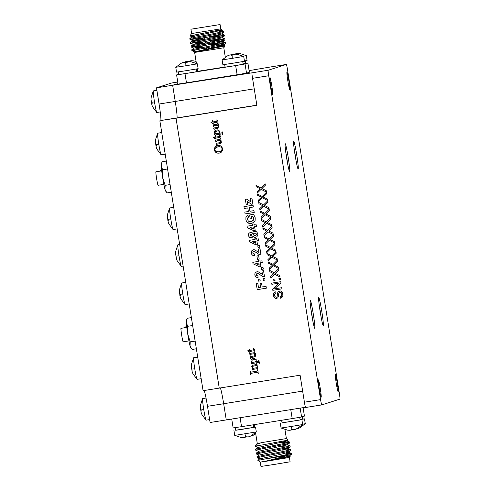 <?xml version="1.0" encoding="UTF-8"?>
<svg xmlns="http://www.w3.org/2000/svg" width="491" height="491" viewBox="0 0 491 491"><rect width="100%" height="100%" fill="white"/><g stroke="black" fill="none" stroke-linecap="round" stroke-linejoin="round"><path stroke-width="0.74" d="M153.364 90.896A10.931 0.632 80.9 0 0 153.358 90.896A10.931 0.632 80.9 0 0 153.352 90.896A10.931 0.632 80.9 0 0 153.315 90.933A10.931 0.632 80.9 0 0 154.475 101.889A10.931 0.632 80.9 0 0 156.758 112.47A10.931 0.632 80.9 0 0 156.807 112.494A10.931 0.632 80.9 0 0 156.807 112.488L160.226 111.948M153.315 90.933L151.173 97.476A17.461 17.437 -107.7 0 0 151.05 99.636L151.897 104.927A17.461 17.437 -107.7 0 0 152.689 106.934L156.758 112.47M197.707 357.11L193.644 357.761A10.931 0.632 80.9 0 0 193.644 357.761L193.644 357.761A10.931 0.632 80.9 0 0 193.607 357.798A10.931 0.632 80.9 0 0 194.761 368.753A10.931 0.632 80.9 0 0 197.044 379.334A10.931 0.632 80.9 0 0 197.094 379.353A10.931 0.632 80.9 0 0 197.1 379.353L201.163 378.702M191.465 364.34L191.465 364.34A17.461 17.437 -107.7 0 0 191.343 366.495L192.19 371.785A17.461 17.437 -107.7 0 0 192.975 373.798L197.044 379.334M206.036 398.035L202.642 398.582A10.931 0.632 80.9 0 0 202.642 398.582A10.931 0.632 80.9 0 0 202.636 398.582A10.931 0.632 80.9 0 0 202.599 398.612A10.931 0.632 80.9 0 0 203.759 409.568A10.931 0.632 80.9 0 0 206.036 420.155A10.931 0.632 80.9 0 0 206.085 420.173A10.931 0.632 80.9 0 0 206.091 420.173L209.626 419.609M202.599 398.612L200.457 405.161A17.461 17.437 -107.7 0 0 200.334 407.315L201.181 412.606A17.461 17.437 -107.7 0 0 201.973 414.619L206.036 420.155M185.727 282.35L181.67 283A10.931 0.632 80.9 0 0 181.67 283A10.931 0.632 80.9 0 0 181.664 283A10.931 0.632 80.9 0 0 181.633 283.031A10.931 0.632 80.9 0 0 182.787 293.986A10.931 0.632 80.9 0 0 185.07 304.573A10.931 0.632 80.9 0 0 185.119 304.592A10.931 0.632 80.9 0 0 185.125 304.592M181.633 283.031L179.485 289.58A17.461 17.437 -107.7 0 0 179.362 291.734L180.215 297.024A17.461 17.437 -107.7 0 0 181.001 299.037L185.07 304.573M169.659 207.969A10.931 0.632 80.9 0 0 169.653 207.969A10.931 0.632 80.9 0 0 169.647 207.969A10.931 0.632 80.9 0 0 169.616 208A10.931 0.632 80.9 0 0 170.77 218.955A10.931 0.632 80.9 0 0 173.053 229.543A10.931 0.632 80.9 0 0 173.102 229.561A10.931 0.632 80.9 0 0 173.108 229.561L177.171 228.91M169.616 208L167.468 214.549A17.461 17.437 -107.7 0 0 167.345 216.703L168.192 221.993A17.461 17.437 -107.7 0 0 168.984 224.006L173.053 229.543M177.883 244.776A10.931 0.632 80.9 0 0 177.877 244.776A10.931 0.632 80.9 0 0 177.871 244.776A10.931 0.632 80.9 0 0 177.834 244.813A10.931 0.632 80.9 0 0 178.994 255.768A10.931 0.632 80.9 0 0 181.277 266.349A10.931 0.632 80.9 0 0 181.326 266.374A10.931 0.632 80.9 0 0 181.332 266.368L183.125 266.085M177.834 244.813L175.692 251.355A17.461 17.437 -107.7 0 0 175.569 253.516L176.416 258.806A17.461 17.437 -107.7 0 0 177.208 260.813L181.277 266.349M161.735 132.558L157.679 133.208A10.931 0.632 80.9 0 0 157.679 133.208A10.931 0.632 80.9 0 0 157.672 133.208A10.931 0.632 80.9 0 0 157.642 133.239A10.931 0.632 80.9 0 0 158.796 144.194A10.931 0.632 80.9 0 0 161.079 154.782A10.931 0.632 80.9 0 0 161.128 154.8A10.931 0.632 80.9 0 0 161.134 154.8L165.197 154.149M157.642 133.239L155.494 139.788A17.461 17.437 -107.7 0 0 155.371 141.942L156.218 147.232A17.461 17.437 -107.7 0 0 157.01 149.246L161.079 154.782M190.815 61.676L197.351 63.83L185.948 65.751L175.76 67.285L181.314 63.192M190.839 61.688L190.723 61.725A17.461 17.437 -107.7 0 0 188.569 61.602L186.862 61.891L186.819 62.382L183.29 62.443A17.461 17.437 -107.7 0 0 181.283 63.235L181.283 63.235M183.382 62.412A17.461 17.437 72.3 0 1 183.407 62.406L187.347 62.216M233.728 54.476L233.771 53.967L232.249 54.213A17.461 17.437 -107.7 0 0 230.887 54.716M232.341 54.182A17.461 17.437 72.3 0 1 232.36 54.176L234.072 53.887L234.262 54.311M234.999 54.163L236.306 53.979M237.165 54.274L243.702 56.428L232.298 58.349L222.11 59.89L227.664 55.79M237.19 54.286L237.073 54.323A17.461 17.437 -107.7 0 0 234.919 54.2L231.12 55.311L231.163 54.802L229.641 55.041A17.461 17.437 -107.7 0 0 227.634 55.833L227.634 55.833M229.733 55.017A17.461 17.437 72.3 0 1 229.757 55.004L233.698 54.814M187.378 61.878L187.421 61.369L185.899 61.614A17.461 17.437 -107.7 0 0 184.536 62.118M185.991 61.584A17.461 17.437 72.3 0 1 186.009 61.578L187.722 61.289L187.912 61.706M188.648 61.565L189.956 61.381M246.04 436.837L246.82 436.8M291.611 429.453L291.224 430.11M292.108 429.484A17.492 1.007 -99.1 0 1 291.267 426.47L281.079 428.005L287.591 430.147A17.461 17.437 -107.7 0 0 289.745 430.269L291.267 430.042L291.077 429.619L295.023 429.422A17.461 17.437 -107.7 0 0 297.03 428.637L297.147 428.6M291.273 430.055L291.2 429.607L291.273 430.055M292.39 429.435L293.17 429.404M245.261 436.849L244.874 437.512M241.241 437.542L241.241 437.542A17.461 17.437 -107.7 0 0 243.395 437.671L244.917 437.438L244.727 437.021L248.673 436.824A17.461 17.437 -107.7 0 0 250.68 436.039L250.797 436.002M241.265 437.561L234.729 435.407L256.32 431.945L255.541 427.096L253.779 427.33M186.703 326.742L185.236 326.975A6.831 0.393 80.9 0 0 185.23 326.981A6.831 0.393 80.9 0 0 185.168 327.663M186.783 327.405L180.989 328.332A6.831 0.393 80.9 0 0 180.983 328.332A6.831 0.393 80.9 0 0 181.682 335.169A6.831 0.393 80.9 0 0 183.143 341.828L188.937 340.901M272.732 94.886L272.732 94.886A8.746 0.503 -99.1 0 1 270.86 86.367A8.746 0.503 -99.1 0 1 269.97 77.609L269.97 77.609A8.746 0.503 -99.1 0 1 271.842 86.128A8.746 0.503 -99.1 0 1 272.732 94.886M285.173 143.679A14.214 0.816 80.9 0 0 286.621 157.906A14.214 0.816 80.9 0 0 289.659 171.752A14.214 0.816 80.9 0 0 289.665 171.752A14.214 0.816 80.9 0 0 288.217 157.525A14.214 0.816 80.9 0 0 285.179 143.679A14.214 0.816 80.9 0 0 285.173 143.679M318.739 297.515A14.214 0.816 80.9 0 0 320.187 311.736A14.214 0.816 80.9 0 0 323.225 325.582A14.214 0.816 80.9 0 0 323.231 325.582A14.214 0.816 80.9 0 0 321.783 311.355A14.214 0.816 80.9 0 0 318.745 297.509A14.214 0.816 80.9 0 0 318.739 297.515M293.661 140.972A14.214 0.816 80.9 0 0 295.109 155.199A14.214 0.816 80.9 0 0 298.154 169.045A14.214 0.816 80.9 0 0 298.16 169.045A14.214 0.816 80.9 0 0 296.711 154.818A14.214 0.816 80.9 0 0 293.667 140.972A14.214 0.816 80.9 0 0 293.661 140.972M310.244 300.222A14.214 0.816 80.9 0 0 311.693 314.449A14.214 0.816 80.9 0 0 314.737 328.295A14.214 0.816 80.9 0 0 314.743 328.289A14.214 0.816 80.9 0 0 313.295 314.068A14.214 0.816 80.9 0 0 310.251 300.222A14.214 0.816 80.9 0 0 310.244 300.222M321.151 397.17L321.151 397.17A8.746 0.503 -99.1 0 1 319.279 388.645A8.746 0.503 -99.1 0 1 318.383 379.893A8.746 0.503 -99.1 0 1 318.389 379.893A8.746 0.503 -99.1 0 1 320.261 388.412A8.746 0.503 -99.1 0 1 321.151 397.17M289.715 89.466A8.746 0.503 -99.1 0 1 289.708 89.466A8.746 0.503 -99.1 0 1 287.843 80.947A8.746 0.503 -99.1 0 1 286.947 72.195A8.746 0.503 -99.1 0 1 286.953 72.195A8.746 0.503 -99.1 0 1 288.825 80.714A8.746 0.503 -99.1 0 1 289.715 89.466M338.133 391.75A8.746 0.503 -99.1 0 1 338.127 391.75A8.746 0.503 -99.1 0 1 336.261 383.232A8.746 0.503 -99.1 0 1 335.365 374.48A8.746 0.503 -99.1 0 1 335.371 374.473A8.746 0.503 -99.1 0 1 337.243 382.998A8.746 0.503 -99.1 0 1 338.133 391.75M161.711 170.868L155.917 171.795A6.831 0.393 80.9 0 0 155.911 171.795A6.831 0.393 80.9 0 0 156.611 178.632A6.831 0.393 80.9 0 0 158.071 185.291A6.831 0.393 80.9 0 0 158.071 185.285L163.865 184.364M161.625 170.205L160.158 170.438A6.831 0.393 80.9 0 0 160.158 170.438L160.158 170.438A6.831 0.393 80.9 0 0 160.097 171.126M196.388 69.01L196.811 71.655L187.519 73.227L178.724 74.552L178.301 71.907M245.347 60.78L245.77 63.425L243.106 63.91M242.738 61.608L243.162 64.253L233.869 65.825L225.074 67.15L224.651 64.505M197.646 71.158L196.756 71.305M197.278 68.85L197.67 71.324L225.05 66.997M196.388 63.321L194.645 52.433L223.773 47.774L225.105 45.958L194.27 52.132M253.73 427.029L254.62 426.882L253.737 427.053M282.067 422.868L300.124 419.983L299.713 417.319M300.081 419.633L302.744 419.148L302.364 416.755M235.275 427.618L235.705 430.276L244.5 428.95L253.773 427.385L253.368 424.783M284.958 429.625L286.394 438.567L262.01 442.569C259.954 443.078 255.289 444.693 256.198 444.711M217.568 45.559L223.362 45.362L194.571 51.831L194.221 52.126L194.645 52.433M197.014 51.506L195.528 51.518M200.549 48.94L206.306 48.136M211.4 47.443L225.105 45.958M285.793 152.302A12.03 0.694 -99.1 0 1 287.56 163.368M319.359 306.132A12.03 0.694 -99.1 0 1 321.126 317.198M294.287 149.589A12.03 0.694 -99.1 0 1 296.055 160.661M310.864 308.839A12.03 0.694 -99.1 0 1 312.632 319.911M262.01 442.569L257.339 443.723L256.222 444.643L255.203 446.055L259.696 445.441L285.081 440.685L288.156 439.875L286.394 438.567M288.143 439.887L286.738 441.028L283.724 440.967M197.351 63.83L198.131 68.679L187.034 70.551L176.539 72.134L175.76 67.285M239.774 53.445L246.31 55.593L243.217 56.164M246.31 55.6L247.09 60.442L244.426 60.933M243.702 56.428L244.481 61.277L233.391 63.149L222.889 64.732L222.11 59.89M189.962 38.556C187.587 38.482 223.522 32.099 223.614 31.246L223.767 32.216L221.545 34.026L192.754 40.495L190.545 42.294L190.723 43.306L205.269 41.674M223.767 32.216C223.675 33.075 187.746 39.458 190.115 39.526L198.254 38.642L219.545 35.162L219.293 33.462M220.164 30.074L220.944 30.246L213.082 32.246L192.153 36.715L189.943 38.513L190.085 39.507L192.767 40.544L204.729 39.317M191.778 49.892C189.403 49.818 225.338 43.435 225.43 42.582L225.584 43.552L223.362 45.362M225.584 43.552C225.67 44.141 205.287 47.977 196.32 49.775L191.828 50.389L191.76 49.849L193.963 48.05L205.938 46.878M191.171 46.111C188.802 46.044 224.731 39.654 224.823 38.801L224.976 39.777L222.761 41.582L193.963 48.05M224.976 39.777C224.884 40.63 188.955 47.013 191.324 47.087L205.876 45.448M216.353 38.003L222.153 37.807L193.362 44.276L191.152 46.074L191.324 47.087M190.563 42.33C188.194 42.263 224.123 35.88 224.215 35.021L224.375 35.996L222.153 37.807M224.375 35.996C224.283 36.85 188.348 43.239 190.723 43.306M210.977 44.822L222.018 43.582M225.449 42.533L210.823 43.852M205.717 44.478L199.278 45.289M210.375 41.048L221.41 39.802M224.847 38.758L210.216 40.072M205.115 40.698L198.677 41.508M195.848 38.998L204.661 37.893M209.767 37.267L220.809 36.021M224.24 34.978L219.563 35.149M291.267 426.47L302.671 424.543L301.891 419.695L300.13 419.928M282.049 422.825L301.891 419.695M302.616 424.206L305.279 423.715L304.5 418.866L302.738 419.093M300.087 419.652L304.5 418.866M235.692 430.226L255.523 427.109M287.063 456.593L290.126 456.409L289.395 457.471L265.036 461.466L288.561 455.194L264.213 459.128C274.088 457.195 291.224 453.917 291.224 453.359L286.566 453.488M291.249 453.316L291.384 454.335L289.162 456.145L286.977 456.022M255.756 449.339C253.387 449.265 289.316 442.882 289.408 442.023L281.122 442.551M289.432 441.98L289.555 443.011C289.475 443.858 253.54 450.241 255.915 450.308L255.737 449.296L257.947 447.497L286.738 441.028M256.363 453.113C253.988 453.046 289.923 446.663 290.015 445.803L281.73 446.325M290.034 445.76L290.169 446.779L287.947 448.584L282.153 448.78M256.965 456.894C254.596 456.82 290.525 450.437 290.617 449.584L282.331 450.106M290.641 449.535L290.764 450.566C290.684 451.413 254.749 457.796 257.124 457.864L256.946 456.851L259.156 455.053L287.947 448.584M259.696 445.441L255.308 446.534L255.203 446.055M290.169 446.779C290.077 447.632 254.148 454.015 256.517 454.089L256.345 453.076L258.554 451.278L287.345 444.809L281.546 445.006M256.505 454.083L259.162 455.102M194.135 35.407L189.913 35.904L191.619 33.535L220.772 28.865L221.729 29.564M194.332 36.659L192.153 36.764L189.913 35.904L221.736 29.564M220.944 30.246L221.736 29.601M290.15 456.452L260.267 462.129L260.96 466.45L275.138 464.308L290.089 461.792L289.42 457.465M190.95 29.208L220.078 24.55L190.95 29.208L191.619 33.535M192.57 28.951L218.458 24.808L192.57 28.951M285.707 451.935L283.908 452.321M250.705 436.045A17.461 17.437 72.3 0 1 248.79 436.787L248.698 436.818M299.663 427.808A17.461 17.437 72.3 0 1 297.749 428.557L297.656 428.588M295.926 428.882L297.632 428.594A17.461 17.437 -107.7 0 0 299.639 427.802L299.755 427.765M297.055 428.643A17.461 17.437 72.3 0 1 295.14 429.386L295.048 429.416M253.313 435.21A17.461 17.437 72.3 0 1 251.398 435.959L251.306 435.99M249.575 436.278L251.282 435.996A17.461 17.437 -107.7 0 0 253.288 435.204L253.405 435.167M193.448 60.859L193.331 60.896A17.461 17.437 -107.7 0 0 191.177 60.767L189.471 61.056L189.244 61.571M189.765 60.964L191.294 60.731A17.461 17.437 72.3 0 1 193.393 60.847M233.507 54.391L235.036 54.163A17.461 17.437 72.3 0 1 237.135 54.28M239.798 53.458L239.682 53.494A17.461 17.437 -107.7 0 0 237.527 53.372L235.821 53.654L235.594 54.17M236.116 53.562L237.644 53.335A17.461 17.437 72.3 0 1 239.743 53.451M187.157 61.792L188.685 61.565A17.461 17.437 72.3 0 1 190.784 61.682M264.213 459.128L257.916 460.392M291.194 453.273L288.53 452.254L280.692 454.365L259.764 458.833L257.861 460.386L260.273 462.135M218.925 31.178L221.668 31.148L218.986 31.541M265.036 461.466L289.162 456.145M288.53 452.254L286.37 452.248M291.384 454.335L288.561 455.194M219.36 33.91L221.545 34.026M190.704 43.3L193.374 44.325L205.336 43.098M216.961 41.778L222.761 41.582M196.32 49.775C193.595 50.591 192.552 51.119 193.19 51.346L195.074 51.893M223.632 31.197L220.919 30.135M223.614 31.246L221.668 31.148M219.115 32.345L220.201 32.246M193.159 51.334L191.828 50.389M255.688 243.223L255.351 241.124L252.239 241.621L255.688 243.223L255.357 241.118L252.239 241.621M253.497 234.612L254.086 235.527L255.075 235.662L256.044 235.25L256.431 234.182L255.885 233.305L254.7 233.121L253.712 233.648L253.497 234.612M251.183 236.134L251.932 235.717L252.092 234.876L251.668 234.127L250.079 234.379L250.336 235.975L251.926 235.723L251.674 234.121L250.791 233.968M253.417 229.052L253.08 226.946L249.968 227.443L253.417 229.052L253.086 226.946L249.968 227.443M218.894 133.282L219.532 131.95L219.066 131.171L217.2 130.87L215.408 131.717L215.076 132.662L216.04 133.81L218.888 133.282L219.526 131.95L219.072 131.171L218.096 130.839L216.138 131.189M214.757 149.927L215.831 151.504L218.814 151.848L221.521 150.669L222.178 148.742L221.018 147.03L218.145 146.748L215.426 147.852L214.757 149.927M255.504 361.861L256.149 360.535L255.682 359.756L253.816 359.455L252.018 360.302L251.687 361.247L252.65 362.395L255.498 361.867L256.142 360.535L255.688 359.75L254.706 359.424L252.755 359.774M259.205 265.158L258.867 263.053L255.756 263.55L259.205 265.158L258.874 263.053L255.756 263.55M255.081 235.662L256.142 235.121L256.437 234.182L255.885 233.305M255.891 233.305L254.7 233.121M219.931 151.59L221.65 150.541M221.656 150.534L222.184 148.742L221.177 147.116M221.183 147.116L219.281 146.643M219.287 146.637L217.034 146.999M262.826 227.922L263.035 229.223L266.908 231.212L263.814 234.158L264.048 235.606L267.926 231.789L273.235 234.545L273.002 233.096L268.694 230.997L272.137 227.695L271.897 226.21L267.638 230.426L262.814 227.922L263.029 229.223L266.914 231.206L263.82 234.152L264.054 235.6M271.897 226.216L267.638 230.426M269.295 240.271L274.598 243.063L274.365 241.621L270.056 239.516L273.493 236.183L273.26 234.692L268.994 238.908L264.176 236.404L264.391 237.705L268.276 239.725L265.189 242.677L265.41 244.082L269.289 240.271L274.598 243.07M270.658 248.79L275.954 251.545L275.727 250.103L271.419 248.004L274.862 244.702L274.616 243.18L270.363 247.427L265.533 244.886L265.754 246.23L269.639 248.213L266.545 251.159L266.779 252.607L270.651 248.796L275.954 251.552M266.908 253.411L267.116 254.712L270.995 256.695L267.902 259.641L268.129 261.095L272.008 257.278L277.317 260.027M272.014 257.272L277.317 260.034L277.084 258.585L272.775 256.486L276.218 253.184L275.979 251.699L271.726 255.909L266.901 253.405L267.11 254.712L270.989 256.695L267.896 259.641L268.135 261.089M268.258 261.893L268.467 263.194L272.352 265.214L269.258 268.129L269.491 269.577L273.37 265.76L278.679 268.552L278.446 267.104L274.138 265.005L277.575 261.666L277.341 260.181L273.076 264.391L268.258 261.893L268.473 263.194L272.358 265.214L269.264 268.123L269.491 269.571M277.341 260.187L273.082 264.391M274.739 274.279L280.042 277.041L279.809 275.592L275.5 273.487L278.943 270.185L278.698 268.663L274.444 272.91L269.614 270.375L269.829 271.676L273.72 273.696L270.627 276.648L270.854 278.053L274.733 274.279L280.036 277.034M273.64 279.25L273.849 280.521L275.107 280.318L274.905 279.048L273.634 279.25L273.843 280.521L275.107 280.318M278.962 278.403L279.17 279.667L280.429 279.465L280.226 278.201L278.956 278.403L279.164 279.674L280.429 279.471M249.293 240.345L249.532 241.83L255.958 244.856L257.474 244.61L256.873 240.878L258.72 240.584L258.444 238.884L256.603 239.178L256.419 238.049L254.903 238.295L255.081 239.418L249.287 240.345L249.526 241.83L255.952 244.856L257.474 244.616M254.909 238.295L255.087 239.418M254.105 231.47L253.227 231.979L252.509 233.286L251.435 232.415L250.422 232.353L248.876 233.305L248.483 234.336L248.888 236.65L250.293 237.767L251.306 237.828L252.527 237.147L252.969 236.22L254.498 237.356L256.854 236.828L257.855 234.962L257.738 233.526L256.695 231.875L255.578 231.384L254.105 231.47L253.221 231.979L252.503 233.286M252.969 236.22L254.099 237.233L255.958 237.27M247.028 226.204L247.261 227.652L253.687 230.678L255.203 230.439L254.602 226.707L256.449 226.412L256.179 224.743L254.338 225.038L254.154 223.914L252.638 224.154L252.822 225.277L247.022 226.204L247.255 227.652L253.681 230.678L255.203 230.439M254.602 226.707L256.449 226.406M249.612 214.972L250.244 218.925L251.76 218.679L251.423 216.58L252.583 216.396L253.381 217.415L253.687 219.563L252.018 221.245L250.41 221.613L248.44 221.146L247.421 219.409L247.605 218.004L248.538 217.114L247.924 215.353L246.74 216.058L245.93 217.488L245.905 219.876L246.691 221.76L248.63 223.233L251.263 223.442L253.865 222.325L255.081 220.643L255.222 217.832L253.921 215.027L253.227 214.395L249.606 214.972L250.238 218.925L251.76 218.679M251.423 216.58L252.669 216.451L253.737 218.513L253.19 220.422L252.018 221.245M243.935 206.656L244.223 208.466L247.808 207.896L248.391 211.523L244.8 212.094L245.101 213.941L254.221 212.486L253.921 210.639L249.944 211.277L249.36 207.65L253.344 207.012L253.049 205.201L243.929 206.656L244.223 208.472L247.802 207.896L248.385 211.523M250.398 198.339L251.018 201.954L246.586 199.131L245.353 199.328L246.237 204.802L247.679 204.569L247.145 201.457L251.49 204.219L252.859 204.004L251.914 198.094L250.392 198.339L251.011 201.954M275.193 291.942L274.003 292.875L273.462 294.6L274.113 297.282L275.525 298.436L276.568 298.491L277.796 297.81L278.477 296.251L278.79 293.336L279.919 292.041L281.435 292.875L281.877 294.483L281.202 296.521L280.14 297.098L280.429 298.209L281.969 297.442L282.877 295.92L282.718 293.047L281.902 291.691L280.637 290.96L278.385 291.507L277.63 292.82L277.059 296.846L276.273 297.343L274.923 296.558L274.512 294.692L275.058 293.452L275.985 292.967L275.69 291.826L274.346 292.489L273.567 293.839L273.708 296.343L275.212 298.295L276.574 298.485M279.275 290.991L278.102 291.814L277.667 292.814M271.664 283.135L271.854 284.295L279.017 283.147L272.622 289.082L272.818 290.31L281.932 288.855L281.748 287.695L274.579 288.843L280.981 282.914L280.784 281.681L271.658 283.135L271.848 284.295L279.017 283.154L272.615 289.082L272.812 290.316L281.932 288.855M216.715 119.914L217.206 121.13L213.063 121.94L212.861 120.706L212.468 120.774L212.664 122.007L210.927 122.284L213.174 123.781L213.217 122.922L217.648 122.063L218.084 121.099L217.63 120.32L216.709 119.908L217.323 120.743L216.537 121.387M210.934 122.284L213.352 123.757M213.217 122.922L216.844 122.339M217.826 123.192L217.427 124.143L213.119 124.867L213.419 126.678L214.285 125.647L217.298 125.168L218.274 126.39L218.121 127.083L217.218 127.451L213.628 128.022L214.144 129.876L214.303 128.992L217.445 128.415L218.937 127.586L218.765 126.015L217.654 125.113L218.734 124.677L217.826 123.186L217.421 124.143M213.634 128.022L214.144 129.876M214.303 128.992L217.439 128.421M219.158 135.172L219.649 136.394L215.506 137.204L215.31 135.97L214.911 136.038L215.113 137.265L213.37 137.548L215.623 139.045L215.659 138.186L220.097 137.363L220.533 136.363L220.072 135.584L219.152 135.172L219.765 136.001L218.98 136.651M216.249 129.986L214.285 131.41L214.573 133.19L215.721 133.859L214.444 134.061L215.432 135.798L215.659 134.915L221.373 133.926L222.11 133.883L222.785 134.663L222.337 131.876L221.926 132.797L219.624 133.239L219.563 131.017L217.488 129.9L215.297 130.324L214.279 131.416L214.567 133.19L215.715 133.865M216.071 143.286L216.371 145.17L216.746 144.256L220.803 143.384L221.509 142.009L220.097 140.377L221.177 139.941L220.269 138.45L219.876 139.407L215.567 140.131L215.862 141.942L216.734 140.911L219.741 140.432L220.717 141.654L220.569 142.347L219.655 142.715L216.071 143.286L216.592 145.133M220.103 140.371L221.22 140.193M217.464 145.483L215.033 147.018L214.309 149.89L215.083 151.701L217.083 153.088L219.066 153.18L221.22 152.241L222.435 150.559L222.607 148.638L221.711 146.735L220.643 145.864L218.82 145.373L216.519 145.815L215.04 147.018L214.309 148.92L214.616 150.841L215.788 152.363L217.09 153.088L219.465 153.082M253.325 348.493L253.822 349.715L249.674 350.525L249.477 349.291L249.078 349.353L249.281 350.586L247.538 350.862L249.79 352.366L249.833 351.501L254.264 350.684L254.7 349.684L254.24 348.905L253.319 348.493L253.939 349.322L253.147 349.966M247.544 350.862L249.962 352.335M254.442 351.771L254.043 352.728L249.735 353.452L250.029 355.263L250.901 354.232L253.908 353.753L254.884 354.968L254.737 355.662L253.822 356.036L250.238 356.607L250.76 358.455L250.913 357.577L254.056 357L255.553 356.165L255.375 354.594L254.264 353.698L255.345 353.262L254.442 351.771L254.037 352.728M250.244 356.607L250.76 358.455M250.913 357.577L254.05 357M266.576 223.307L271.873 226.063L271.64 224.614L267.331 222.515L270.78 219.213L270.541 217.728L266.282 221.938L261.451 219.403L261.672 220.741L265.557 222.724L262.464 225.67L262.697 227.118L266.57 223.307L271.873 226.069M260.095 210.915L260.304 212.222L264.189 214.242L261.095 217.188L261.322 218.605L265.22 214.819L270.516 217.574L270.283 216.132L265.975 214.033L269.412 210.694L269.172 209.209L264.919 213.419L260.095 210.915L260.31 212.222L264.195 214.242L261.102 217.188L261.329 218.599M258.732 202.433L258.941 203.74L262.832 205.76L259.733 208.669L259.966 210.117L263.845 206.306L269.154 209.092L268.927 207.65L264.612 205.514L268.055 202.212L267.816 200.727L263.557 204.937L258.732 202.433L258.947 203.74L262.838 205.76L259.739 208.669L259.972 210.117M257.376 193.951L257.585 195.258L261.464 197.241L258.376 200.187L258.61 201.635L262.489 197.818L267.791 200.574L267.558 199.131L263.25 197.026L266.693 193.724L266.46 192.239L262.194 196.455L257.376 193.951L257.591 195.252L261.47 197.235L258.383 200.187L258.61 201.629M266.46 192.245L262.2 196.449M252 368.52L252.957 370.3L253.018 369.545L254.479 369.128L257.253 368.833L257.787 369.416L257.37 366.808L256.959 367.691L253.448 368.287L252.503 367.029L252.761 366.317L255.921 365.623L256.867 365.734L257.284 366.298L256.861 363.653L256.449 364.5L252.454 365.322L251.815 365.948L251.754 366.961L253.129 368.342L252 368.52L252.951 370.3M252.859 358.565L250.901 359.995L251.183 361.769L252.331 362.444L251.061 362.646L252.049 364.383L252.27 363.493L257.99 362.542L258.72 362.462L259.395 363.248L258.947 360.455L258.548 361.376L256.234 361.818L256.179 359.602L254.105 358.479L251.908 358.903L250.895 359.995L251.177 361.775L252.325 362.444M249.944 371.153L250.478 374.523L250.919 373.375L256.818 372.362L257.744 372.362L258.192 373.295L257.861 369.889L257.419 371.036L251.527 372.055L250.6 372.055L249.937 371.153L250.692 374.492M261.132 189.336L266.435 192.091L266.202 190.643L261.893 188.544L265.336 185.242L265.091 183.72L260.844 187.967L256.014 185.432L256.228 186.733L260.113 188.753L257.02 191.699L257.247 193.11L261.126 189.336L266.435 192.098M257.769 245.721L258.045 247.458L259.776 247.182L259.5 245.445L257.763 245.721L258.039 247.458L259.776 247.182M253.405 249.802L251.711 250.852L251.306 251.993L251.699 254.234L252.534 255.216L254.528 255.676L254.43 253.908L253.252 253.73L252.785 252.908L252.975 251.987L253.939 251.496L254.939 251.711L259.174 254.528L261.009 254.866L260.027 248.741L258.395 249.005L258.953 252.484L254.633 249.827L253.399 249.802L251.717 250.846L251.312 251.993L251.705 254.234L252.527 255.222L254.528 255.682M256.916 255.934L257.468 259.377L259.199 259.101L258.647 255.658L256.91 255.934L257.462 259.377L259.199 259.101M252.816 262.311L253.043 263.759L259.469 266.791L260.985 266.545L260.39 262.814L262.231 262.519L261.967 260.85L260.12 261.144L259.942 260.021L258.419 260.267L258.597 261.39L252.81 262.311L253.037 263.765L259.463 266.791L260.985 266.545M261.28 267.65L261.556 269.393L263.293 269.117L263.01 267.374L261.273 267.656L261.55 269.393L263.293 269.117M255.829 276.961L258.045 277.611L257.947 275.844L256.762 275.66L256.302 274.843L256.486 273.923L257.339 273.45L258.45 273.64L262.697 276.501L264.52 276.801L263.538 270.676L261.912 270.934L262.476 274.414L258.143 271.762L256.916 271.732L255.234 272.781L254.823 273.923L255.222 276.206L256.038 277.151L258.045 277.611M258.186 279.41L258.469 281.153L260.199 280.877L259.917 279.134L258.18 279.416L258.462 281.153L260.199 280.877M263.041 278.636L263.317 280.379L265.048 280.103L264.772 278.36L263.035 278.636L263.311 280.379L265.048 280.103M256.228 283.405L257.229 289.641L266.343 288.186L266.054 286.376L262.182 286.99L261.568 283.184L260.015 283.436L260.629 287.241L258.487 287.579L257.781 283.16L256.222 283.405L257.223 289.641L266.343 288.186M303.088 407.659L304.438 416.092L301.591 417A43.19 0.374 170.9 0 1 292.194 418.584L241.535 426.673A43.19 0.374 170.9 0 1 233.145 427.931L231.721 419.05M178.675 74.245L176.6 74.908A43.19 0.374 -9.1 0 0 184.99 73.644L235.649 65.561A43.19 0.374 -9.1 0 0 245.046 63.977L247.894 63.069A43.19 0.374 -9.1 0 0 245.764 63.382M171.298 192.239L167.161 192.895L165.528 190.95A13.668 0.786 -99.1 0 1 164.951 189.317A13.668 0.786 -99.1 0 1 162.699 177.748A13.668 0.786 -99.1 0 1 161.208 165.94A13.668 0.786 -99.1 0 1 161.238 164.092L162.165 161.735L166.302 161.073M267.933 231.789L273.235 234.551M273.26 234.692L268.994 238.908M264.176 236.404L264.385 237.712L268.27 239.731L265.183 242.677L265.404 244.088M274.616 243.18L270.357 247.427M265.533 244.886L265.748 246.23L269.633 248.213L266.539 251.159L266.773 252.607M275.979 251.699L271.719 255.909M273.377 265.76L278.679 268.559M278.698 268.663L274.438 272.916M269.614 270.375L269.823 271.683L273.714 273.702L270.621 276.648L270.848 278.059M256.879 240.878L258.72 240.584M250.422 232.353L248.777 233.434L248.532 235.631L249.52 237.368L251.441 237.804M252.638 224.154L252.816 225.277M247.924 215.353L246.734 216.065L245.923 217.495L245.899 219.876L246.685 221.76L249.176 223.405L252.718 223.024M244.8 212.094L245.095 213.947L254.221 212.486M249.367 207.65L253.344 207.012M245.353 199.328L246.23 204.802L247.679 204.569M247.151 201.457L251.484 204.225L252.859 204.004M279.925 292.041L281.429 292.882L281.803 294.084L281.724 295.656L280.134 297.104L280.422 298.209L281.134 298.019M277.63 292.82L277.053 296.852L276.273 297.343M212.468 120.774L212.664 122.007M213.119 124.867L213.628 126.647M214.291 125.647L217.292 125.168L218.268 126.39L218.114 127.083L217.212 127.451M217.66 125.113L218.777 124.935M214.911 136.038L215.107 137.265M213.37 137.548L215.795 139.014M215.666 138.18L220.097 137.363M214.444 134.061L215.432 135.804M215.666 134.908L222.104 133.883L222.785 134.669M222.122 131.907L221.926 132.797M220.269 138.45L219.87 139.407M215.567 140.131L216.077 141.911M216.74 140.911L219.735 140.432L220.711 141.654L220.563 142.347L219.655 142.715M216.752 144.256L219.882 143.679M249.078 349.353L249.275 350.586M249.839 351.501L254.264 350.684M249.735 353.452L250.244 355.232M250.907 354.232L253.902 353.753L254.878 354.975L254.731 355.668L253.822 356.036M254.27 353.692L255.388 353.514M270.541 217.728L266.275 221.938M261.451 219.403L261.666 220.741L265.551 222.724L262.458 225.676L262.691 227.124M269.172 209.209L264.913 213.419M265.214 214.825L270.516 217.581M267.816 200.727L263.55 204.937M263.851 206.3L269.16 209.098M262.495 197.818L267.791 200.58M253.288 369.355L256.431 368.815L257.247 368.833L257.787 369.416M257.149 366.845L256.953 367.691M253.749 365.973L256.468 365.574L257.284 366.298M256.646 363.69L256.443 364.5M252.454 365.322L251.809 365.948L251.748 366.961L253.123 368.342M251.061 362.646L252.043 364.39M252.276 363.493L258.714 362.468L259.395 363.248M258.732 360.492L258.542 361.376M250.926 373.375L256.811 372.362L257.738 372.362L258.401 373.264M257.646 369.926L257.413 371.036M265.091 183.72L260.838 187.967M256.014 185.432L256.222 186.733L260.107 188.753L257.014 191.705L257.241 193.116M253.829 251.515L254.933 251.711L259.174 254.528L261.009 254.872M258.395 249.005L258.953 252.484M260.396 262.814L262.231 262.519M258.419 260.267L258.597 261.39M257.345 273.45L258.444 273.647L262.691 276.501L264.52 276.801M261.912 270.934L262.47 274.414M256.916 271.732L255.228 272.781L254.817 273.929L254.872 275.181L255.823 276.967M260.015 283.436L260.623 287.241M305.586 407.499L321.752 404.915A5.469 0.313 -99.1 0 1 320.586 399.619L268.712 75.743A5.469 0.313 -99.1 0 1 268.154 70.25L286.345 64.444A5.469 0.313 -99.1 0 1 287.511 69.747L339.391 393.616A5.469 0.313 -99.1 0 1 339.95 399.115L321.758 404.915A5.469 0.313 -99.1 0 1 321.752 404.915L305.586 407.499A5.469 0.313 -99.1 0 1 304.42 402.197L300.099 375.21L219.25 388.117L176.024 118.221L176.932 117.932A16.399 0.945 -99.1 0 0 175.25 101.447L159.078 104.024L156.488 87.84L171.647 83.004L177.736 82.028M301.591 417L300.167 408.125M290.764 409.623L292.194 418.584M241.535 426.673L240.105 417.712M249.109 70.63L270.173 67.028A5.469 0.313 -99.1 0 1 270.179 67.022L286.345 64.444L270.179 67.022M176.024 118.221L256.867 105.313L252.546 78.321A5.469 0.313 -99.1 0 1 251.981 72.828L172.654 85.25L177.981 83.55M176.6 74.908L178.067 84.084A43.19 0.374 -9.1 0 0 186.463 82.826L184.99 73.644M235.649 65.561L237.122 74.736L186.463 82.826M237.122 74.736A43.19 0.374 -9.1 0 0 246.513 73.153L245.046 63.977M247.894 63.069L249.367 72.245L246.513 73.153M196.369 348.776L192.233 349.439L190.6 347.487A13.668 0.786 -99.1 0 1 190.023 345.854A13.668 0.786 -99.1 0 1 187.777 334.291A13.668 0.786 -99.1 0 1 186.279 322.483A13.668 0.786 -99.1 0 1 186.31 320.629L187.243 318.272L191.38 317.609M166.105 161.103L166.253 160.741M166.437 192.079L164.951 189.317L165.154 185.346L162.699 177.748L162.656 169.769L161.208 165.94L161.803 162.607M220.318 387.945A16.399 0.945 -99.1 0 1 223.669 403.731L226.259 419.922L210.093 422.499L207.497 406.309A16.406 0.945 80.9 0 0 204.146 390.523M305.457 407.278L226.259 419.922M156.488 87.84L172.654 85.256L175.25 101.447L254.228 88.834M191.515 348.622L190.023 345.854L190.226 341.889L187.777 334.291L187.728 326.306L186.279 322.483L186.875 319.144M156.101 145.606L156.739 145.44M176.3 257.174L176.938 257.008M168.075 220.367L168.714 220.201M180.099 295.398L180.731 295.232M201.065 410.979L201.703 410.814M192.073 370.159L192.705 369.993M151.78 103.3L152.419 103.128M191.177 317.646L191.324 317.284M170.064 184.567L165.154 185.346M167.572 168.984L162.656 169.769M195.142 341.104L190.226 341.889M192.644 325.521L187.728 326.306M176.024 118.227L160.766 120.516A16.406 0.945 80.9 0 0 159.078 104.024M219.25 388.111L203.084 390.689L159.857 120.804M151.694 102.275L154.475 101.889M191.981 369.14L194.761 368.753M200.979 409.96L203.759 409.568M180.007 294.379L182.787 293.986M167.99 219.348L170.77 218.955M176.214 256.155L178.994 255.768M156.015 144.587L158.796 144.194M185.948 65.751A17.492 1.007 -99.1 0 1 185.788 62.517M232.298 58.349A17.492 1.007 -99.1 0 1 232.139 55.121M245.758 436.886A17.492 1.007 -99.1 0 1 244.917 433.866M245.218 437.346L245.156 436.972M291.568 429.944L291.507 429.57M187.722 61.289L187.771 61.608M231.464 54.722L231.543 55.225M234.072 53.887L234.121 54.206M185.113 62.118L185.193 62.621M304.42 402.197L320.586 399.619M252.546 78.321L268.712 75.743M251.981 72.828L268.154 70.25M256.842 105.172L176.932 117.932M302.646 391.118L223.669 403.731M155.868 145.643L156.206 145.588L155.868 145.643M176.066 257.216L176.404 257.161L176.066 257.216M167.842 220.404L168.18 220.349L167.842 220.404M179.859 295.435L180.197 295.379L179.859 295.435M151.547 103.337L151.885 103.282L151.547 103.337M176.895 117.938L160.766 120.516M223.663 403.731L207.497 406.309M191.465 364.334L193.607 357.798M153.358 90.896L156.887 90.332M169.653 207.969L173.71 207.319M177.877 244.776L179.663 244.493M282.055 422.874L281.638 420.265M219.133 32.492L218.796 30.381M211.615 48.793L211.296 46.817M211.142 45.847L210.694 43.042M210.535 42.066L210.087 39.262M209.933 38.286L209.7 36.837M206.564 49.738L206.257 47.817M206.097 46.848L205.649 44.043M205.496 43.067L205.042 40.262M204.888 39.286L204.624 37.654M286.308 451.873L286.75 454.605M286.922 455.691L287.167 457.244M194.731 39.127L194.614 38.415M194.461 37.439L194.074 35.045M220.772 28.871L220.078 24.55M256.32 431.945L250.766 436.039M305.273 423.715L299.725 427.808M302.671 424.543L297.116 428.637M255.743 433.866L253.374 435.21M196.081 61.375L193.423 60.841M259.77 458.882L257.106 457.864M288.555 452.364L290.764 450.566M258.554 451.321L255.897 450.302M287.345 444.809L289.555 443.011M257.953 447.547L255.295 446.528M257.345 443.766L256.977 443.625M290.586 449.492L287.929 448.473M289.978 445.711L287.321 444.693M289.377 441.937L286.713 440.918M289.138 456.029L290.126 456.409M234.723 435.4L233.949 430.558M281.079 428.005L280.3 423.156M221.527 33.916L224.184 34.935M222.128 37.69L224.792 38.709M222.736 41.471L225.394 42.49M223.337 45.252L225.081 45.915M191.312 47.081L193.97 48.1M254.264 424.635L254.676 427.201M255.559 432.731L257.241 443.238M225.295 57.128L223.798 47.762M185.119 304.592L189.188 303.941"/></g></svg>
